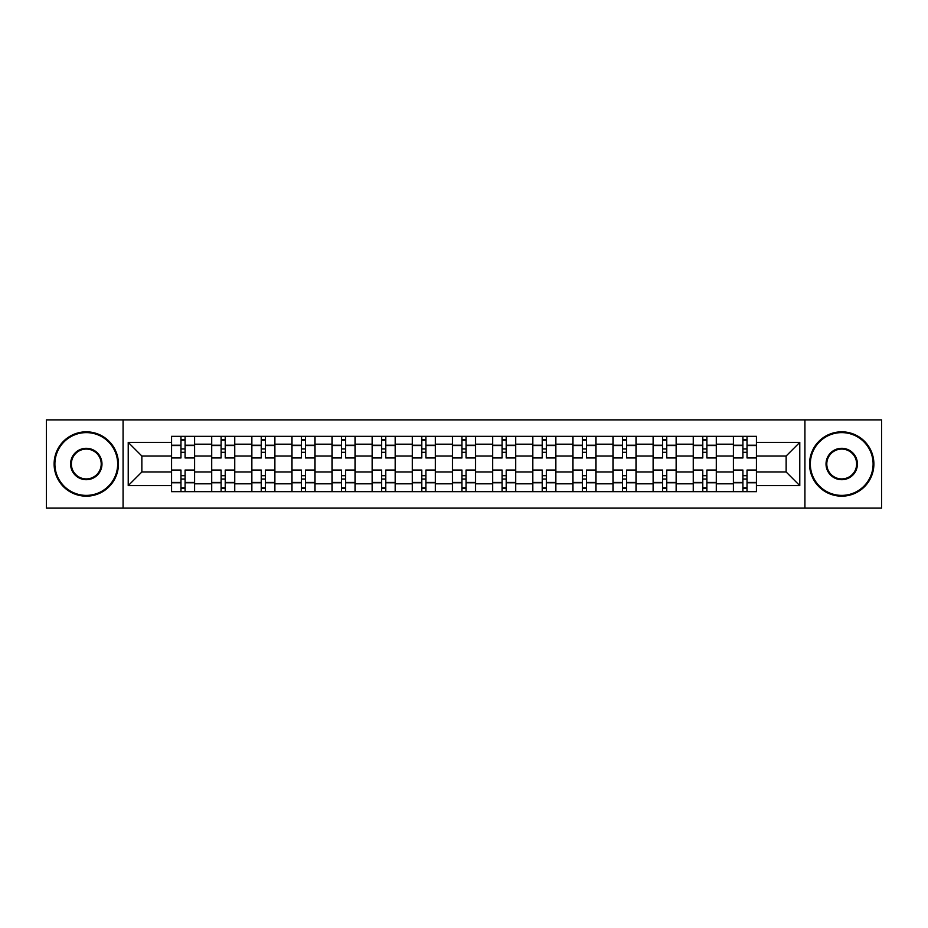 <?xml version="1.0" encoding="UTF-8"?>
<svg xmlns="http://www.w3.org/2000/svg" width="928" height="928" viewBox="0 0 928 928"><rect width="100%" height="100%" fill="white"/><g stroke="black" fill="none" stroke-linecap="round" stroke-linejoin="round"><path stroke-width="1.39" d="M804.924 508.126L881.6 508.126L881.6 419.874L46.4 419.874L46.4 508.126L804.924 508.126L804.924 419.874M211.584 491.654L211.584 444.187L194.602 444.187L194.602 491.654M194.602 444.187L194.602 436.346M211.584 444.187L211.584 436.346M234.749 436.346L234.749 491.654M251.732 491.654L251.732 436.346M274.885 436.346L274.885 491.654M291.868 491.654L291.868 436.346M315.021 436.346L315.021 491.654M332.004 491.654L332.004 436.346M355.157 436.346L355.157 491.654M372.14 491.654L372.14 436.346M395.305 436.346L395.305 491.654M412.287 491.654L412.287 436.346M435.441 436.346L435.441 491.654M452.423 491.654L452.423 436.346M475.577 436.346L475.577 491.654M492.559 491.654L492.559 436.346M515.713 436.346L515.713 491.654M532.695 491.654L532.695 436.346M555.86 436.346L555.86 491.654M572.843 491.654L572.843 436.346M595.996 436.346L595.996 491.654M612.979 491.654L612.979 436.346M636.132 436.346L636.132 491.654M653.115 491.654L653.115 436.346M676.268 436.346L676.268 491.654M693.251 491.654L693.251 436.346M716.416 436.346L716.416 491.654M733.398 491.654L733.398 436.346M733.398 471.981L716.416 471.981M693.251 471.981L676.268 471.981M653.115 471.981L636.132 471.981M612.979 471.981L595.996 471.981M572.843 471.981L555.86 471.981M532.695 471.981L515.713 471.981M492.559 471.981L475.577 471.981M452.423 471.981L435.441 471.981M412.287 471.981L395.305 471.981M372.14 471.981L355.157 471.981M332.004 471.981L315.021 471.981M291.868 471.981L274.885 471.981M251.732 471.981L234.749 471.981M211.584 471.981L194.602 471.981M733.398 456.019L716.416 456.019M693.251 456.019L676.268 456.019M653.115 456.019L636.132 456.019M612.979 456.019L595.996 456.019M572.843 456.019L555.86 456.019M532.695 456.019L515.713 456.019M492.559 456.019L475.577 456.019M452.423 456.019L435.441 456.019M412.287 456.019L395.305 456.019M372.14 456.019L355.157 456.019M332.004 456.019L315.021 456.019M291.868 456.019L274.885 456.019M251.732 456.019L234.749 456.019M211.584 456.019L194.602 456.019M141.856 471.981L171.448 471.981L171.448 456.019L141.856 456.019L141.856 471.981L128.226 485.611L128.226 442.389L171.448 442.389L171.448 456.019M756.552 456.019L756.552 471.981L786.144 471.981L786.144 456.019L756.552 456.019L756.552 436.346L171.448 436.346L171.448 442.389M756.552 442.389L799.774 442.389L799.774 485.611L756.552 485.611L756.552 471.981M171.448 471.981L171.448 491.654L756.552 491.654L756.552 485.611M171.448 485.611L128.226 485.611M123.076 508.126L123.076 419.874M185.09 487.803L180.972 487.803M180.972 440.197L185.09 440.197M225.226 487.803L221.108 487.803M221.108 440.197L225.226 440.197M265.362 487.803L261.244 487.803M261.244 440.197L265.362 440.197M305.498 487.803L301.391 487.803M301.391 440.197L305.498 440.197M345.645 487.803L341.527 487.803M341.527 440.197L345.645 440.197M385.781 487.803L381.663 487.803M381.663 440.197L385.781 440.197M425.917 487.803L421.799 487.803M421.799 440.197L425.917 440.197M466.053 487.803L461.947 487.803M461.947 440.197L466.053 440.197M506.201 487.803L502.083 487.803M502.083 440.197L506.201 440.197M546.337 487.803L542.219 487.803M542.219 440.197L546.337 440.197M586.473 487.803L582.355 487.803M582.355 440.197L586.473 440.197M626.609 487.803L622.502 487.803M622.502 440.197L626.609 440.197M666.756 487.803L662.638 487.803M662.638 440.197L666.756 440.197M706.892 487.803L702.774 487.803M702.774 440.197L706.892 440.197M747.028 487.803L742.91 487.803M742.91 440.197L747.028 440.197M128.226 442.389L141.856 456.019M786.144 471.981L799.774 485.611M786.144 456.019L799.774 442.389M194.474 491.654L194.474 457.956L185.09 457.956L185.09 436.346M180.972 436.346L180.972 457.956L171.576 457.956L171.576 436.346M194.474 457.956L194.474 436.346M171.576 491.654L171.576 470.044L180.972 470.044L180.972 491.654M185.09 491.654L185.09 470.044L194.474 470.044M180.972 452.296L185.09 452.296M171.576 470.044L171.576 457.956M185.09 475.704L180.972 475.704M185.09 488.314L180.972 488.314M180.972 479.057L185.09 479.057M185.09 448.943L180.972 448.943M180.972 439.686L185.09 439.686M234.622 491.654L234.622 457.956L225.226 457.956L225.226 436.346M221.108 436.346L221.108 457.956L211.712 457.956L211.712 436.346M234.622 457.956L234.622 436.346M211.712 491.654L211.712 470.044L221.108 470.044L221.108 491.654M225.226 491.654L225.226 470.044L234.622 470.044M221.108 452.296L225.226 452.296M211.712 470.044L211.712 457.956M225.226 475.704L221.108 475.704M225.226 488.314L221.108 488.314M221.108 479.057L225.226 479.057M225.226 448.943L221.108 448.943M221.108 439.686L225.226 439.686M274.758 491.654L274.758 457.956L265.362 457.956L265.362 436.346M261.244 436.346L261.244 457.956L251.859 457.956L251.859 436.346M274.758 457.956L274.758 436.346M251.859 491.654L251.859 470.044L261.244 470.044L261.244 491.654M265.362 491.654L265.362 470.044L274.758 470.044M261.244 452.296L265.362 452.296M251.859 470.044L251.859 457.956M265.362 475.704L261.244 475.704M265.362 488.314L261.244 488.314M261.244 479.057L265.362 479.057M265.362 448.943L261.244 448.943M261.244 439.686L265.362 439.686M314.894 491.654L314.894 457.956L305.498 457.956L305.498 436.346M301.391 436.346L301.391 457.956L291.995 457.956L291.995 436.346M314.894 457.956L314.894 436.346M291.995 491.654L291.995 470.044L301.391 470.044L301.391 491.654M305.498 491.654L305.498 470.044L314.894 470.044M301.391 452.296L305.498 452.296M291.995 470.044L291.995 457.956M305.498 475.704L301.391 475.704M305.498 488.314L301.391 488.314M301.391 479.057L305.498 479.057M305.498 448.943L301.391 448.943M301.391 439.686L305.498 439.686M355.03 491.654L355.03 457.956L345.645 457.956L345.645 436.346M341.527 436.346L341.527 457.956L332.131 457.956L332.131 436.346M355.03 457.956L355.03 436.346M332.131 491.654L332.131 470.044L341.527 470.044L341.527 491.654M345.645 491.654L345.645 470.044L355.03 470.044M341.527 452.296L345.645 452.296M332.131 470.044L332.131 457.956M345.645 475.704L341.527 475.704M345.645 488.314L341.527 488.314M341.527 479.057L345.645 479.057M345.645 448.943L341.527 448.943M341.527 439.686L345.645 439.686M395.177 491.654L395.177 457.956L385.781 457.956L385.781 436.346M381.663 436.346L381.663 457.956L372.267 457.956L372.267 436.346M395.177 457.956L395.177 436.346M372.267 491.654L372.267 470.044L381.663 470.044L381.663 491.654M385.781 491.654L385.781 470.044L395.177 470.044M381.663 452.296L385.781 452.296M372.267 470.044L372.267 457.956M385.781 475.704L381.663 475.704M385.781 488.314L381.663 488.314M381.663 479.057L385.781 479.057M385.781 448.943L381.663 448.943M381.663 439.686L385.781 439.686M86.281 495.39A31.39 31.39 0 0 0 117.67 464A31.39 31.39 0 0 0 86.281 432.61A31.39 31.39 0 0 0 54.891 464A31.39 31.39 0 0 0 86.281 495.39M86.281 431.833A32.167 32.167 0 0 1 118.448 464A32.167 32.167 0 0 1 86.281 496.167A32.167 32.167 0 0 1 54.114 464A32.167 32.167 0 0 1 86.281 431.833M86.281 479.695A15.695 15.695 0 0 1 70.586 464A15.695 15.695 0 0 1 86.281 448.305A15.695 15.695 0 0 1 101.976 464A15.695 15.695 0 0 1 86.281 479.695M86.281 449.071A14.929 14.929 0 0 0 71.363 464A14.929 14.929 0 0 0 86.281 478.929A14.929 14.929 0 0 0 101.21 464A14.929 14.929 0 0 0 86.281 449.071M841.719 495.39A31.39 31.39 0 0 0 873.109 464A31.39 31.39 0 0 0 841.719 432.61A31.39 31.39 0 0 0 810.33 464A31.39 31.39 0 0 0 841.719 495.39M841.719 431.833A32.167 32.167 0 0 1 873.886 464A32.167 32.167 0 0 1 841.719 496.167A32.167 32.167 0 0 1 809.552 464A32.167 32.167 0 0 1 841.719 431.833M841.719 479.695A15.695 15.695 0 0 1 826.024 464A15.695 15.695 0 0 1 841.719 448.305A15.695 15.695 0 0 1 857.414 464A15.695 15.695 0 0 1 841.719 479.695M841.719 449.071A14.929 14.929 0 0 0 826.79 464A14.929 14.929 0 0 0 841.719 478.929A14.929 14.929 0 0 0 856.637 464A14.929 14.929 0 0 0 841.719 449.071M435.313 491.654L435.313 457.956L425.917 457.956L425.917 436.346M421.799 436.346L421.799 457.956L412.415 457.956L412.415 436.346M435.313 457.956L435.313 436.346M412.415 491.654L412.415 470.044L421.799 470.044L421.799 491.654M425.917 491.654L425.917 470.044L435.313 470.044M421.799 452.296L425.917 452.296M412.415 470.044L412.415 457.956M425.917 475.704L421.799 475.704M425.917 488.314L421.799 488.314M421.799 479.057L425.917 479.057M425.917 448.943L421.799 448.943M421.799 439.686L425.917 439.686M475.449 491.654L475.449 457.956L466.053 457.956L466.053 436.346M461.947 436.346L461.947 457.956L452.551 457.956L452.551 436.346M475.449 457.956L475.449 436.346M452.551 491.654L452.551 470.044L461.947 470.044L461.947 491.654M466.053 491.654L466.053 470.044L475.449 470.044M461.947 452.296L466.053 452.296M452.551 470.044L452.551 457.956M466.053 475.704L461.947 475.704M466.053 488.314L461.947 488.314M461.947 479.057L466.053 479.057M466.053 448.943L461.947 448.943M461.947 439.686L466.053 439.686M515.585 491.654L515.585 457.956L506.201 457.956L506.201 436.346M502.083 436.346L502.083 457.956L492.687 457.956L492.687 436.346M515.585 457.956L515.585 436.346M492.687 491.654L492.687 470.044L502.083 470.044L502.083 491.654M506.201 491.654L506.201 470.044L515.585 470.044M502.083 452.296L506.201 452.296M492.687 470.044L492.687 457.956M506.201 475.704L502.083 475.704M506.201 488.314L502.083 488.314M502.083 479.057L506.201 479.057M506.201 448.943L502.083 448.943M502.083 439.686L506.201 439.686M555.733 491.654L555.733 457.956L546.337 457.956L546.337 436.346M542.219 436.346L542.219 457.956L532.823 457.956L532.823 436.346M555.733 457.956L555.733 436.346M532.823 491.654L532.823 470.044L542.219 470.044L542.219 491.654M546.337 491.654L546.337 470.044L555.733 470.044M542.219 452.296L546.337 452.296M532.823 470.044L532.823 457.956M546.337 475.704L542.219 475.704M546.337 488.314L542.219 488.314M542.219 479.057L546.337 479.057M546.337 448.943L542.219 448.943M542.219 439.686L546.337 439.686M595.869 491.654L595.869 457.956L586.473 457.956L586.473 436.346M582.355 436.346L582.355 457.956L572.97 457.956L572.97 436.346M595.869 457.956L595.869 436.346M572.97 491.654L572.97 470.044L582.355 470.044L582.355 491.654M586.473 491.654L586.473 470.044L595.869 470.044M582.355 452.296L586.473 452.296M572.97 470.044L572.97 457.956M586.473 475.704L582.355 475.704M586.473 488.314L582.355 488.314M582.355 479.057L586.473 479.057M586.473 448.943L582.355 448.943M582.355 439.686L586.473 439.686M636.005 491.654L636.005 457.956L626.609 457.956L626.609 436.346M622.502 436.346L622.502 457.956L613.106 457.956L613.106 436.346M636.005 457.956L636.005 436.346M613.106 491.654L613.106 470.044L622.502 470.044L622.502 491.654M626.609 491.654L626.609 470.044L636.005 470.044M622.502 452.296L626.609 452.296M613.106 470.044L613.106 457.956M626.609 475.704L622.502 475.704M626.609 488.314L622.502 488.314M622.502 479.057L626.609 479.057M626.609 448.943L622.502 448.943M622.502 439.686L626.609 439.686M676.141 491.654L676.141 457.956L666.756 457.956L666.756 436.346M662.638 436.346L662.638 457.956L653.242 457.956L653.242 436.346M676.141 457.956L676.141 436.346M653.242 491.654L653.242 470.044L662.638 470.044L662.638 491.654M666.756 491.654L666.756 470.044L676.141 470.044M662.638 452.296L666.756 452.296M653.242 470.044L653.242 457.956M666.756 475.704L662.638 475.704M666.756 488.314L662.638 488.314M662.638 479.057L666.756 479.057M666.756 448.943L662.638 448.943M662.638 439.686L666.756 439.686M716.288 491.654L716.288 457.956L706.892 457.956L706.892 436.346M702.774 436.346L702.774 457.956L693.378 457.956L693.378 436.346M716.288 457.956L716.288 436.346M693.378 491.654L693.378 470.044L702.774 470.044L702.774 491.654M706.892 491.654L706.892 470.044L716.288 470.044M702.774 452.296L706.892 452.296M693.378 470.044L693.378 457.956M706.892 475.704L702.774 475.704M706.892 488.314L702.774 488.314M702.774 479.057L706.892 479.057M706.892 448.943L702.774 448.943M702.774 439.686L706.892 439.686M756.424 491.654L756.424 457.956L747.028 457.956L747.028 436.346M742.91 436.346L742.91 457.956L733.526 457.956L733.526 436.346M756.424 457.956L756.424 436.346M733.526 491.654L733.526 470.044L742.91 470.044L742.91 491.654M747.028 491.654L747.028 470.044L756.424 470.044M742.91 452.296L747.028 452.296M733.526 470.044L733.526 457.956M747.028 475.704L742.91 475.704M747.028 488.314L742.91 488.314M742.91 479.057L747.028 479.057M747.028 448.943L742.91 448.943M742.91 439.686L747.028 439.686M693.251 444.187L676.268 444.187M653.115 444.187L636.132 444.187M612.979 444.187L595.996 444.187M572.843 444.187L555.86 444.187M532.695 444.187L515.713 444.187M492.559 444.187L475.577 444.187M452.423 444.187L435.441 444.187M412.287 444.187L395.305 444.187M372.14 444.187L355.157 444.187M332.004 444.187L315.021 444.187M291.868 444.187L274.885 444.187M251.732 444.187L234.749 444.187M733.398 444.187L716.416 444.187M693.251 483.813L676.268 483.813M653.115 483.813L636.132 483.813M612.979 483.813L595.996 483.813M572.843 483.813L555.86 483.813M532.695 483.813L515.713 483.813M492.559 483.813L475.577 483.813M452.423 483.813L435.441 483.813M412.287 483.813L395.305 483.813M372.14 483.813L355.157 483.813M332.004 483.813L315.021 483.813M291.868 483.813L274.885 483.813M251.732 483.813L234.749 483.813M211.584 483.813L194.602 483.813M733.398 483.813L716.416 483.813M194.474 445.22L185.09 445.22M180.972 445.22L171.576 445.22M180.972 445.556L171.576 445.556M180.972 482.444L171.576 482.444M180.972 482.78L171.576 482.78M194.474 482.78L185.09 482.78M194.474 445.556L185.09 445.556M194.474 482.444L185.09 482.444M234.622 445.22L225.226 445.22M221.108 445.22L211.712 445.22M221.108 445.556L211.712 445.556M221.108 482.444L211.712 482.444M221.108 482.78L211.712 482.78M234.622 482.78L225.226 482.78M234.622 445.556L225.226 445.556M234.622 482.444L225.226 482.444M274.758 445.22L265.362 445.22M261.244 445.22L251.859 445.22M261.244 445.556L251.859 445.556M261.244 482.444L251.859 482.444M261.244 482.78L251.859 482.78M274.758 482.78L265.362 482.78M274.758 445.556L265.362 445.556M274.758 482.444L265.362 482.444M314.894 445.22L305.498 445.22M301.391 445.22L291.995 445.22M301.391 445.556L291.995 445.556M301.391 482.444L291.995 482.444M301.391 482.78L291.995 482.78M314.894 482.78L305.498 482.78M314.894 445.556L305.498 445.556M314.894 482.444L305.498 482.444M355.03 445.22L345.645 445.22M341.527 445.22L332.131 445.22M341.527 445.556L332.131 445.556M341.527 482.444L332.131 482.444M341.527 482.78L332.131 482.78M355.03 482.78L345.645 482.78M355.03 445.556L345.645 445.556M355.03 482.444L345.645 482.444M395.177 445.22L385.781 445.22M381.663 445.22L372.267 445.22M381.663 445.556L372.267 445.556M381.663 482.444L372.267 482.444M381.663 482.78L372.267 482.78M395.177 482.78L385.781 482.78M395.177 445.556L385.781 445.556M395.177 482.444L385.781 482.444M435.313 445.22L425.917 445.22M421.799 445.22L412.415 445.22M421.799 445.556L412.415 445.556M421.799 482.444L412.415 482.444M421.799 482.78L412.415 482.78M435.313 482.78L425.917 482.78M435.313 445.556L425.917 445.556M435.313 482.444L425.917 482.444M475.449 445.22L466.053 445.22M461.947 445.22L452.551 445.22M461.947 445.556L452.551 445.556M461.947 482.444L452.551 482.444M461.947 482.78L452.551 482.78M475.449 482.78L466.053 482.78M475.449 445.556L466.053 445.556M475.449 482.444L466.053 482.444M515.585 445.22L506.201 445.22M502.083 445.22L492.687 445.22M502.083 445.556L492.687 445.556M502.083 482.444L492.687 482.444M502.083 482.78L492.687 482.78M515.585 482.78L506.201 482.78M515.585 445.556L506.201 445.556M515.585 482.444L506.201 482.444M555.733 445.22L546.337 445.22M542.219 445.22L532.823 445.22M542.219 445.556L532.823 445.556M542.219 482.444L532.823 482.444M542.219 482.78L532.823 482.78M555.733 482.78L546.337 482.78M555.733 445.556L546.337 445.556M555.733 482.444L546.337 482.444M595.869 445.22L586.473 445.22M582.355 445.22L572.97 445.22M582.355 445.556L572.97 445.556M582.355 482.444L572.97 482.444M582.355 482.78L572.97 482.78M595.869 482.78L586.473 482.78M595.869 445.556L586.473 445.556M595.869 482.444L586.473 482.444M636.005 445.22L626.609 445.22M622.502 445.22L613.106 445.22M622.502 445.556L613.106 445.556M622.502 482.444L613.106 482.444M622.502 482.78L613.106 482.78M636.005 482.78L626.609 482.78M636.005 445.556L626.609 445.556M636.005 482.444L626.609 482.444M676.141 445.22L666.756 445.22M662.638 445.22L653.242 445.22M662.638 445.556L653.242 445.556M662.638 482.444L653.242 482.444M662.638 482.78L653.242 482.78M676.141 482.78L666.756 482.78M676.141 445.556L666.756 445.556M676.141 482.444L666.756 482.444M716.288 445.22L706.892 445.22M702.774 445.22L693.378 445.22M702.774 445.556L693.378 445.556M702.774 482.444L693.378 482.444M702.774 482.78L693.378 482.78M716.288 482.78L706.892 482.78M716.288 445.556L706.892 445.556M716.288 482.444L706.892 482.444M756.424 445.22L747.028 445.22M742.91 445.22L733.526 445.22M742.91 445.556L733.526 445.556M742.91 482.444L733.526 482.444M742.91 482.78L733.526 482.78M756.424 482.78L747.028 482.78M756.424 445.556L747.028 445.556M756.424 482.444L747.028 482.444"/></g></svg>
